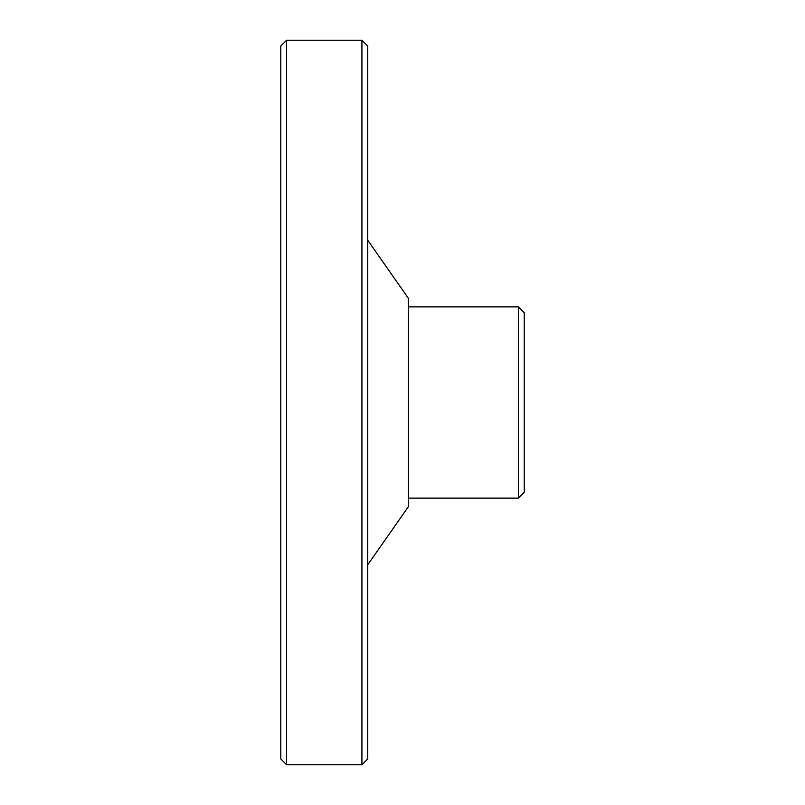 <?xml version="1.0" encoding="UTF-8"?>
<svg xmlns="http://www.w3.org/2000/svg" width="805" height="805" viewBox="0 0 805 805"><rect width="100%" height="100%" fill="white"/><g stroke="black" fill="none" stroke-linecap="round" stroke-linejoin="round"><path stroke-width="1.21" d="M524.216 312.662L524.216 492.338L518.42 498.134L518.42 306.866L524.216 312.662M408.296 306.866L518.42 306.866M367.724 240.212L408.296 298.172L408.296 506.828L367.724 564.788M367.724 46.046L367.724 758.954L361.928 764.75L361.928 40.25L367.724 46.046M286.58 40.25L286.58 764.75L280.784 758.954L280.784 46.046L286.58 40.25L361.928 40.25M408.296 498.134L518.42 498.134M286.58 764.75L361.928 764.75"/></g></svg>
